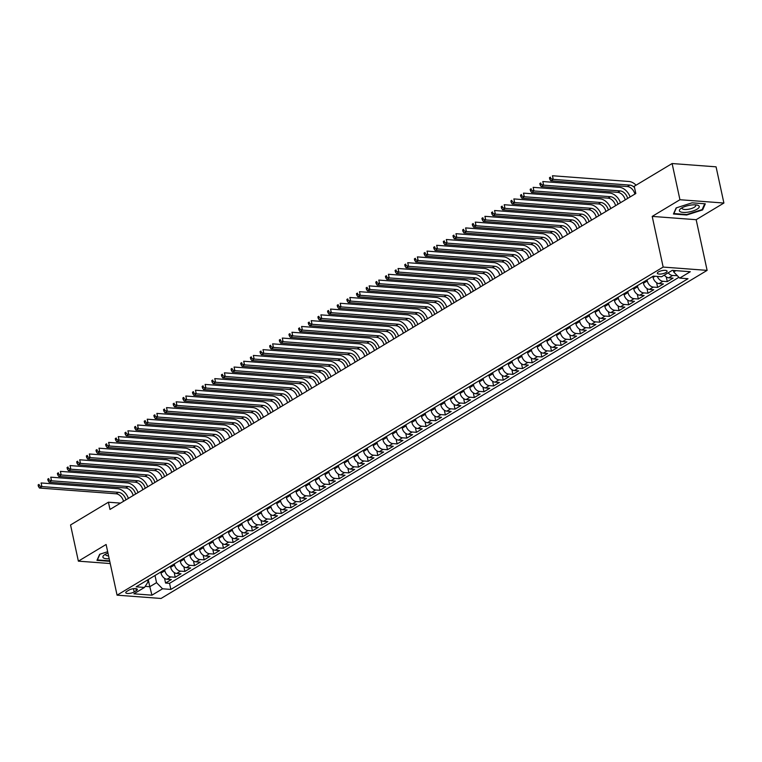 <?xml version="1.0" encoding="UTF-8"?>
<svg xmlns="http://www.w3.org/2000/svg" width="762" height="762" viewBox="0 0 762 762"><rect width="100%" height="100%" fill="white"/><g stroke="black" fill="none" stroke-linecap="round" stroke-linejoin="round"><path stroke-width="1.14" d="M658.406 271.929A5.001 1.591 167.8 0 0 657.33 273.272A5.001 1.591 167.8 0 0 660.73 274.044A5.001 1.591 167.8 0 0 666.017 272.501A5.001 1.591 167.8 0 0 667.102 271.158A5.001 1.591 167.8 0 0 663.692 270.386A5.001 1.591 167.8 0 0 658.406 271.929M723.9 203.035L679.942 199.73L652.205 216.398L696.163 219.694L723.9 203.035L716.07 166.83L672.113 163.535L634.241 186.28L635.813 193.519L109.985 509.445L108.414 502.206L70.552 524.961L78.372 561.156L110.233 563.547M696.163 219.694L707.117 270.377L161.03 598.465L117.072 595.17L663.159 267.071L707.117 270.377M160.792 572.033L161.02 573.091A6.248 4.334 59 0 0 167.021 579.244L171.364 579.568L165.573 583.044L164.554 578.339M164.649 569.709L164.878 570.776A6.248 4.334 59 0 0 170.888 576.92L175.222 577.253L174.203 572.538M175.222 577.253L181.013 573.767L176.67 573.443A6.248 4.334 59 0 1 170.669 567.299L170.44 566.233M180.089 560.441L180.318 561.499A6.248 4.334 59 0 0 186.319 567.652L190.662 567.976L184.871 571.452L183.852 566.747M189.738 554.641L189.967 555.708A6.248 4.334 59 0 0 195.967 561.851L200.311 562.175L194.52 565.652L193.5 560.946M199.387 548.84L199.615 549.907A6.248 4.334 59 0 0 205.616 556.05L209.95 556.384L204.168 559.86L203.149 555.146M209.036 543.049L209.264 544.106A6.248 4.334 59 0 0 215.265 550.259L219.599 550.583L213.817 554.06L212.798 549.354M218.684 537.248L218.913 538.315A6.248 4.334 59 0 0 224.914 544.459L229.248 544.782L223.466 548.269L222.447 543.554M228.324 531.457L228.562 532.514A6.248 4.334 59 0 0 234.563 538.667L238.897 538.991L233.115 542.468L232.096 537.762M237.973 525.656L238.211 526.723A6.248 4.334 59 0 0 244.211 532.867L248.545 533.19L242.754 536.667L241.745 531.962M247.621 519.855L247.85 520.922A6.248 4.334 59 0 0 253.86 527.075L258.194 527.399L252.403 530.876L251.384 526.161M257.27 514.064L257.499 515.122A6.248 4.334 59 0 0 263.509 521.275L267.843 521.599L262.052 525.075L261.033 520.37M266.919 508.264L267.148 509.33A6.248 4.334 59 0 0 273.158 515.474L277.492 515.807L271.701 519.284L270.681 514.569M276.568 502.472L276.797 503.53A6.248 4.334 59 0 0 282.807 509.683L287.141 510.007L281.349 513.483L280.33 508.778M286.217 496.672L286.445 497.738A6.248 4.334 59 0 0 292.456 503.882L296.789 504.206L290.998 507.692L289.979 502.977M295.866 490.88L296.094 491.938A6.248 4.334 59 0 0 302.104 498.091L306.438 498.415L300.647 501.891L299.628 497.186M305.514 485.08L305.743 486.146A6.248 4.334 59 0 0 311.744 492.29L316.087 492.614L310.296 496.091L309.277 491.385M315.163 479.279L315.392 480.346A6.248 4.334 59 0 0 321.393 486.489L325.736 486.823L319.945 490.299L318.926 485.584M324.812 473.488L325.041 474.545A6.248 4.334 59 0 0 331.041 480.698L335.385 481.022L329.594 484.499L328.574 479.793M334.461 467.687L334.689 468.754A6.248 4.334 59 0 0 340.69 474.897L345.034 475.221L339.242 478.707L338.223 473.993M344.11 461.896L344.338 462.953A6.248 4.334 59 0 0 350.339 469.106L354.682 469.43L348.891 472.907L347.872 468.201M353.758 456.095L353.987 457.162A6.248 4.334 59 0 0 359.988 463.306L364.322 463.629L358.54 467.106L357.521 462.401M363.407 450.304L363.636 451.361A6.248 4.334 59 0 0 369.637 457.514L373.971 457.838L368.189 461.315L367.17 456.6M373.056 444.503L373.285 445.56A6.248 4.334 59 0 0 379.286 451.714L383.619 452.037L377.838 455.514L376.819 450.809M382.695 438.702L382.934 439.769A6.248 4.334 59 0 0 388.934 445.913L393.268 446.246L387.477 449.723L386.467 445.008M392.344 432.911L392.582 433.969A6.248 4.334 59 0 0 398.583 440.122L402.917 440.446L397.126 443.922L396.116 439.217M401.993 427.111L402.222 428.177A6.248 4.334 59 0 0 408.232 434.321L412.566 434.645L406.775 438.131L405.755 433.416M411.642 421.319L411.871 422.377A6.248 4.334 59 0 0 417.881 428.53L422.215 428.854L416.423 432.33L415.404 427.625M421.291 415.519L421.519 416.585A6.248 4.334 59 0 0 427.53 422.729L431.863 423.053L426.072 426.53L425.053 421.824M430.94 409.718L431.168 410.785A6.248 4.334 59 0 0 437.178 416.928L441.512 417.262L435.721 420.738L434.702 416.023M440.588 403.927L440.817 404.984A6.248 4.334 59 0 0 446.827 411.137L451.161 411.461L445.37 414.938L444.351 410.232M450.237 398.126L450.466 399.193A6.248 4.334 59 0 0 456.476 405.336L460.81 405.67L455.019 409.146L454 404.432M459.886 392.335L460.115 393.392A6.248 4.334 59 0 0 466.115 399.545L470.459 399.869L464.668 403.346L463.648 398.64M469.535 386.534L469.763 387.601A6.248 4.334 59 0 0 475.764 393.744L480.108 394.068L474.316 397.545L473.297 392.84M479.184 380.743L479.412 381.8A6.248 4.334 59 0 0 485.413 387.953L489.756 388.277L483.965 391.754L482.946 387.048M488.833 374.942L489.061 375.999A6.248 4.334 59 0 0 495.062 382.153L499.405 382.476L493.614 385.953L492.595 381.248M498.481 369.141L498.71 370.208A6.248 4.334 59 0 0 504.711 376.352L509.045 376.685L503.263 380.162L502.244 375.447M508.13 363.35L508.359 364.407A6.248 4.334 59 0 0 514.36 370.561L518.693 370.884L512.912 374.361L511.893 369.656M517.779 357.549L518.008 358.616A6.248 4.334 59 0 0 524.008 364.76L528.342 365.084L522.561 368.57L521.541 363.855M527.428 351.758L527.656 352.816A6.248 4.334 59 0 0 533.657 358.969L537.991 359.293L532.209 362.769L531.19 358.064M537.067 345.958L537.305 347.024A6.248 4.334 59 0 0 543.306 353.168L547.64 353.492L541.849 356.968L540.839 352.263M546.716 340.157L546.954 341.224A6.248 4.334 59 0 0 552.955 347.367L557.289 347.701L551.498 351.177L550.488 346.462M556.365 334.366L556.593 335.423A6.248 4.334 59 0 0 562.604 341.576L566.938 341.9L561.146 345.377L560.127 340.671M566.014 328.565L566.242 329.632A6.248 4.334 59 0 0 572.252 335.775L576.586 336.109L570.795 339.585L569.776 334.87M575.662 322.774L575.891 323.831A6.248 4.334 59 0 0 581.901 329.984L586.235 330.308L580.444 333.785L579.425 329.079M585.311 316.973L585.54 318.04A6.248 4.334 59 0 0 591.55 324.183L595.884 324.507L590.093 327.993L589.074 323.279M594.96 311.182L595.189 312.239A6.248 4.334 59 0 0 601.199 318.392L605.533 318.716L599.742 322.193L598.722 317.487M604.609 305.381L604.837 306.438A6.248 4.334 59 0 0 610.848 312.591L615.182 312.915L609.39 316.392L608.371 311.687M614.258 299.58L614.486 300.647A6.248 4.334 59 0 0 620.487 306.791L624.83 307.124L619.039 310.601L618.02 305.886M623.907 293.789L624.135 294.846A6.248 4.334 59 0 0 630.136 301L634.479 301.323L628.688 304.8L627.669 300.095M633.555 287.988L633.784 289.055A6.248 4.334 59 0 0 639.785 295.199L644.128 295.523L638.337 299.009L637.318 294.294M643.204 282.197L643.433 283.254A6.248 4.334 59 0 0 649.434 289.408L653.777 289.731L647.986 293.208L646.967 288.503M652.853 276.396L653.082 277.463A6.248 4.334 59 0 0 659.082 283.607L663.416 283.931L657.635 287.407L656.615 282.702M664.35 275.111A6.248 4.334 59 0 0 668.731 277.816L673.065 278.14L667.283 281.616L666.264 276.901M134.179 591.95L136.303 590.674A4.839 1.534 167.8 0 0 137.35 589.378A4.839 1.534 167.8 0 0 134.055 588.626A4.839 1.534 167.8 0 0 128.94 590.121L126.816 591.398A4.839 1.534 167.8 0 0 125.768 592.703A4.839 1.534 167.8 0 0 129.064 593.446A4.839 1.534 167.8 0 0 134.179 591.95L133.474 588.693M148.247 579.568L149.79 586.711L156.543 582.654L162.554 588.797L170.869 589.426L688.01 278.721L679.694 278.092L690.305 271.72L672.246 270.367L661.635 276.739L653.32 276.111L136.179 586.816L144.494 587.445L147.99 582.006L147.552 579.987M162.554 588.797L151.933 595.179L133.883 593.817L144.494 587.445M647.062 279.873L647.29 280.94L643.433 283.254M637.413 285.674L637.642 286.731L633.784 289.055M627.764 291.465L627.993 292.532L624.135 294.846M618.115 297.266L618.344 298.323L614.486 300.647M608.467 303.066L608.695 304.124L604.837 306.438M598.818 308.858L599.046 309.924L595.189 312.239M589.169 314.658L589.397 315.716L585.54 318.04M579.52 320.45L579.749 321.516L575.891 323.831M569.871 326.25L570.109 327.308L566.242 329.632M560.232 332.042L560.461 333.108L556.593 335.423M550.583 337.842L550.812 338.909L546.954 341.224M540.934 343.643L541.163 344.7L537.305 347.024M531.285 349.434L531.514 350.501L527.656 352.816M521.637 355.235L521.865 356.292L518.008 358.616M511.988 361.026L512.216 362.093L508.359 364.407M502.339 366.827L502.568 367.884L498.71 370.208M492.69 372.628L492.919 373.685L489.061 375.999M483.041 378.419L483.27 379.486L479.412 381.8M473.392 384.219L473.621 385.277L469.763 387.601M463.744 390.011L463.972 391.077L460.115 393.392M454.095 395.811L454.323 396.869L450.466 399.193M444.446 401.603L444.675 402.669L440.817 404.984M434.797 407.403L435.026 408.47L431.168 410.785M425.148 413.204L425.387 414.261L421.519 416.585M415.5 418.995L415.738 420.062L411.871 422.377M405.86 424.796L406.089 425.853L402.222 428.177M396.211 430.587L396.44 431.654L392.582 433.969M386.563 436.388L386.791 437.445L382.934 439.769M376.914 442.179L377.142 443.246L373.285 445.56M367.265 447.98L367.494 449.047L363.636 451.361M357.616 453.781L357.845 454.838L353.987 457.162M347.967 459.572L348.196 460.639L344.338 462.953M338.318 465.372L338.547 466.43L334.689 468.754M328.67 471.164L328.898 472.23L325.041 474.545M319.021 476.964L319.249 478.031L315.392 480.346M309.372 482.765L309.601 483.822L305.743 486.146M299.723 488.556L299.952 489.623L296.094 491.938M290.074 494.357L290.303 495.414L286.445 497.738M280.426 500.148L280.654 501.215L276.797 503.53M270.777 505.949L271.015 507.006L267.148 509.33M261.128 511.74L261.366 512.807L257.499 515.122M251.489 517.541L251.717 518.608L247.85 520.922M241.84 523.342L242.068 524.399L238.211 526.723M232.191 529.133L232.42 530.2L228.562 532.514M222.542 534.934L222.771 535.991L218.913 538.315M212.893 540.725L213.122 541.792L209.264 544.106M203.244 546.525L203.473 547.583L199.615 549.907M193.596 552.326L193.824 553.383L189.967 555.708M183.947 558.117L184.175 559.184L180.318 561.499M174.298 563.918L174.527 564.975L170.669 567.299M165.573 583.044L169.555 583.34L678.923 277.311M668.207 272.786A6.248 4.334 -121 0 0 672.589 275.492L677.275 275.615M667.283 281.616L662.94 281.292A6.248 4.334 -121 0 1 657.33 276.416M657.635 287.407L653.291 287.083A6.248 4.334 -121 0 1 647.29 280.94M647.986 293.208L643.652 292.884A6.248 4.334 -121 0 1 637.642 286.731M638.337 299.009L634.003 298.675A6.248 4.334 -121 0 1 627.993 292.532M628.688 304.8L624.354 304.476A6.248 4.334 -121 0 1 618.344 298.323M619.039 310.601L614.705 310.277A6.248 4.334 -121 0 1 608.695 304.124M609.39 316.392L605.057 316.068A6.248 4.334 -121 0 1 599.046 309.924M599.742 322.193L595.408 321.869A6.248 4.334 -121 0 1 589.397 315.716M590.093 327.993L585.759 327.66A6.248 4.334 -121 0 1 579.749 321.516M580.444 333.785L576.11 333.461A6.248 4.334 -121 0 1 570.109 327.308M570.795 339.585L566.461 339.252A6.248 4.334 -121 0 1 560.461 333.108M561.146 345.377L556.812 345.053A6.248 4.334 -121 0 1 550.812 338.909M551.498 351.177L547.164 350.853A6.248 4.334 -121 0 1 541.163 344.7M541.849 356.968L537.515 356.645A6.248 4.334 -121 0 1 531.514 350.501M532.209 362.769L527.866 362.445A6.248 4.334 -121 0 1 521.865 356.292M522.561 368.57L518.217 368.237A6.248 4.334 -121 0 1 512.216 362.093M512.912 374.361L508.568 374.037A6.248 4.334 -121 0 1 502.568 367.884M503.263 380.162L498.919 379.838A6.248 4.334 -121 0 1 492.919 373.685M493.614 385.953L489.28 385.629A6.248 4.334 -121 0 1 483.27 379.486M483.965 391.754L479.631 391.43A6.248 4.334 -121 0 1 473.621 385.277M474.316 397.545L469.983 397.221A6.248 4.334 -121 0 1 463.972 391.077M464.668 403.346L460.334 403.022A6.248 4.334 -121 0 1 454.323 396.869M455.019 409.146L450.685 408.813A6.248 4.334 -121 0 1 444.675 402.669M445.37 414.938L441.036 414.614A6.248 4.334 -121 0 1 435.026 408.47M435.721 420.738L431.387 420.414A6.248 4.334 -121 0 1 425.387 414.261M426.072 426.53L421.738 426.206A6.248 4.334 -121 0 1 415.738 420.062M416.423 432.33L412.09 432.006A6.248 4.334 -121 0 1 406.089 425.853M406.775 438.131L402.441 437.798A6.248 4.334 -121 0 1 396.44 431.654M397.126 443.922L392.792 443.598A6.248 4.334 -121 0 1 386.791 437.445M387.477 449.723L383.143 449.399A6.248 4.334 -121 0 1 377.142 443.246M377.838 455.514L373.494 455.19A6.248 4.334 -121 0 1 367.494 449.047M368.189 461.315L363.845 460.991A6.248 4.334 -121 0 1 357.845 454.838M358.54 467.106L354.197 466.782A6.248 4.334 -121 0 1 348.196 460.639M348.891 472.907L344.548 472.583A6.248 4.334 -121 0 1 338.547 466.43M339.242 478.707L334.909 478.374A6.248 4.334 -121 0 1 328.898 472.23M329.594 484.499L325.26 484.175A6.248 4.334 -121 0 1 319.249 478.031M319.945 490.299L315.611 489.976A6.248 4.334 -121 0 1 309.601 483.822M310.296 496.091L305.962 495.767A6.248 4.334 -121 0 1 299.952 489.623M300.647 501.891L296.313 501.567A6.248 4.334 -121 0 1 290.303 495.414M290.998 507.692L286.664 507.359A6.248 4.334 -121 0 1 280.654 501.215M281.349 513.483L277.016 513.159A6.248 4.334 -121 0 1 271.015 507.006M271.701 519.284L267.367 518.96A6.248 4.334 -121 0 1 261.366 512.807M262.052 525.075L257.718 524.751A6.248 4.334 -121 0 1 251.717 518.608M252.403 530.876L248.069 530.552A6.248 4.334 -121 0 1 242.068 524.399M242.754 536.667L238.42 536.343A6.248 4.334 -121 0 1 232.42 530.2M233.115 542.468L228.771 542.144A6.248 4.334 -121 0 1 222.771 535.991M223.466 548.269L219.123 547.935A6.248 4.334 -121 0 1 213.122 541.792M213.817 554.06L209.474 553.736A6.248 4.334 -121 0 1 203.473 547.583M204.168 559.86L199.825 559.537A6.248 4.334 -121 0 1 193.824 553.383M194.52 565.652L190.176 565.328A6.248 4.334 -121 0 1 184.175 559.184M184.871 571.452L180.537 571.129A6.248 4.334 -121 0 1 174.527 564.975M155 575.51L156.543 582.654M679.942 199.73L672.113 163.535M652.205 216.398L663.159 267.071M117.072 595.17L106.109 544.487L78.372 561.156M120.52 503.111L108.414 502.206M145.19 586.369L149.79 586.711L151.933 595.179M673.37 270.443L673.694 271.948L675.875 270.634M169.555 583.34L170.869 589.426M676.932 275.815L676.77 275.101M679.694 278.092L673.694 271.948M107.671 551.707L99.66 554.279L96.965 560.365L109.757 561.327M692.067 202.825L676.142 207.921L673.446 214.008L686.686 215.008L702.621 209.912L705.307 203.816L692.067 202.825M702.412 208.978L702.621 209.912M686.581 214.522L686.686 215.008M123.511 501.32A7.81 5.42 59 0 0 116.043 493.786L39.472 488.042L41.881 486.585L39.376 485.823L39.062 484.375L38.1 484.956L38.414 486.404L39.376 485.823M125.92 499.872A7.81 5.42 59 0 0 118.453 492.338L41.881 486.585L41.1 482.965L117.672 488.718A11.716 8.125 -121 0 1 128.397 498.386M38.1 484.956L39.062 484.375M38.414 486.404L39.472 488.042M107.966 553.05A10.154 3.219 167.8 0 0 105.108 554.403A10.154 3.219 167.8 0 0 104.356 554.898A10.154 3.219 167.8 0 0 109.195 558.746M105.87 553.984A6.953 2.21 167.8 0 0 105.67 554.736A6.953 2.21 167.8 0 0 108.575 555.869M109.652 560.842L97.403 559.918L99.927 554.193M680.018 211.598A10.154 3.219 167.8 0 0 692.868 211.017A10.154 3.219 167.8 0 0 698.611 205.654A10.154 3.219 167.8 0 0 697.001 205.054A10.154 3.219 167.8 0 0 680.837 208.55A10.154 3.219 167.8 0 0 680.018 211.598M682.352 207.626A6.953 2.21 167.8 0 0 682.152 208.378A6.953 2.21 167.8 0 0 682.581 208.95A6.953 2.21 167.8 0 0 690.41 208.826A6.953 2.21 167.8 0 0 695.744 205.445A6.953 2.21 167.8 0 0 695.306 204.873A6.953 2.21 167.8 0 0 695.239 204.835M704.707 203.778L702.145 209.588L686.705 214.532L673.884 213.56L676.408 207.835M133.16 495.519A7.81 5.42 59 0 0 125.692 487.994L49.12 482.241L51.53 480.793L49.025 480.022L48.711 478.574L47.749 479.155L48.063 480.603L49.025 480.022M135.569 494.071A7.81 5.42 59 0 0 128.102 486.547L51.53 480.793L50.749 477.174L127.321 482.927A11.716 8.125 -121 0 1 138.046 492.585M47.749 479.155L48.711 478.574M48.063 480.603L49.12 482.241M142.808 489.728A7.81 5.42 59 0 0 135.341 482.194L58.769 476.44L61.179 474.993L58.674 474.231L58.36 472.783L57.398 473.364L57.712 474.812L58.674 474.231M145.218 488.271A7.81 5.42 59 0 0 137.751 480.746L61.179 474.993L60.398 471.373L136.97 477.126A11.716 8.125 -121 0 1 147.695 486.785M57.398 473.364L58.36 472.783M57.712 474.812L58.769 476.44M152.457 483.927A7.81 5.42 59 0 0 144.99 476.402L68.418 470.649L70.828 469.202L68.323 468.43L68.009 466.982L67.046 467.563L67.361 469.011L68.323 468.43M154.867 482.479A7.81 5.42 59 0 0 147.399 474.945L70.828 469.202L70.047 465.582L146.618 471.326A11.716 8.125 -121 0 1 157.343 480.993M67.046 467.563L68.009 466.982M67.361 469.011L68.418 470.649M162.106 478.126A7.81 5.42 59 0 0 154.629 470.602L78.057 464.849L80.477 463.401L77.972 462.639L77.657 461.181L76.695 461.762L77.01 463.21L77.972 462.639M164.516 476.679A7.81 5.42 59 0 0 157.048 469.154L80.477 463.401L79.696 459.781L156.267 465.534A11.716 8.125 -121 0 1 166.992 475.193M76.695 461.762L77.657 461.181M77.01 463.21L78.057 464.849M171.755 472.335A7.81 5.42 59 0 0 164.278 464.801L87.706 459.057L90.126 457.6L87.62 456.838L87.306 455.39L86.344 455.971L86.658 457.419L87.62 456.838M174.165 470.887A7.81 5.42 59 0 0 166.697 463.353L90.126 457.6L89.335 453.981L165.906 459.734A11.716 8.125 -121 0 1 176.641 469.402M86.344 455.971L87.306 455.39M86.658 457.419L87.706 459.057M181.404 466.535A7.81 5.42 59 0 0 173.927 459.01L97.355 453.257L99.774 451.809L97.269 451.037L96.955 449.59L95.993 450.171L96.298 451.618L97.269 451.037M183.813 465.087A7.81 5.42 59 0 0 176.346 457.562L99.774 451.809L98.984 448.189L175.555 453.942A11.716 8.125 -121 0 1 186.29 463.601M95.993 450.171L96.955 449.59M96.298 451.618L97.355 453.257M191.052 460.743A7.81 5.42 59 0 0 183.575 453.209L107.004 447.456L109.414 446.008L106.918 445.246L106.604 443.798L105.642 444.379L105.947 445.827L106.918 445.246M193.462 459.296A7.81 5.42 59 0 0 185.995 451.761L109.414 446.008L108.633 442.389L185.204 448.142A11.716 8.125 -121 0 1 195.929 457.81M105.642 444.379L106.604 443.798M105.947 445.827L107.004 447.456M200.701 454.943A7.81 5.42 59 0 0 193.224 447.418L116.653 441.665L119.062 440.217L116.567 439.445L116.253 437.998L115.281 438.579L115.595 440.026L116.567 439.445M203.111 453.495A7.81 5.42 59 0 0 195.634 445.97L119.062 440.217L118.281 436.597L194.853 442.341A11.716 8.125 -121 0 1 205.578 452.009M115.281 438.579L116.253 437.998M115.595 440.026L116.653 441.665M210.341 449.151A7.81 5.42 59 0 0 202.873 441.617L126.301 435.864L128.711 434.416L126.216 433.654L125.901 432.206L124.93 432.778L125.244 434.226L126.216 433.654M212.76 447.694A7.81 5.42 59 0 0 205.283 440.169L128.711 434.416L127.93 430.797L204.502 436.55A11.716 8.125 -121 0 1 215.227 446.208M124.93 432.778L125.901 432.206M125.244 434.226L126.301 435.864M219.989 443.351A7.81 5.42 59 0 0 212.522 435.816L135.95 430.073L138.36 428.625L135.865 427.853L135.55 426.406L134.579 426.987L134.893 428.435L135.865 427.853M222.409 441.903A7.81 5.42 59 0 0 214.932 434.369L138.36 428.625L137.579 425.005L214.151 430.749A11.716 8.125 -121 0 1 224.876 440.417M134.579 426.987L135.55 426.406M134.893 428.435L135.95 430.073M229.638 437.55A7.81 5.42 59 0 0 222.171 430.025L145.599 424.272L148.009 422.824L145.504 422.053L145.199 420.605L144.228 421.186L144.542 422.634L145.504 422.053M232.058 436.102A7.81 5.42 59 0 0 224.58 428.577L148.009 422.824L147.228 419.205L223.799 424.958A11.716 8.125 -121 0 1 234.525 434.616M144.228 421.186L145.199 420.605M144.542 422.634L145.599 424.272M239.287 431.759A7.81 5.42 59 0 0 231.819 424.224L155.248 418.481L157.658 417.024L155.153 416.262L154.848 414.814L153.876 415.395L154.191 416.843L155.153 416.262M241.706 430.311A7.81 5.42 59 0 0 234.229 422.777L157.658 417.024L156.877 413.404L233.448 419.157A11.716 8.125 -121 0 1 244.173 428.825M153.876 415.395L154.848 414.814M154.191 416.843L155.248 418.481M248.936 425.958A7.81 5.42 59 0 0 241.468 418.433L164.897 412.68L167.307 411.232L164.802 410.461L164.487 409.013L163.525 409.594L163.84 411.042L164.802 410.461M251.346 424.51A7.81 5.42 59 0 0 243.878 416.985L167.307 411.232L166.526 407.613L243.097 413.366A11.716 8.125 -121 0 1 253.822 423.024M163.525 409.594L164.487 409.013M163.84 411.042L164.897 412.68M258.585 420.167A7.81 5.42 59 0 0 251.117 412.633L174.546 406.879L176.955 405.432L174.45 404.67L174.136 403.222L173.174 403.803L173.488 405.251L174.45 404.67M260.995 418.709A7.81 5.42 59 0 0 253.527 411.185L176.955 405.432L176.174 401.812L252.746 407.565A11.716 8.125 -121 0 1 263.471 417.224M173.174 403.803L174.136 403.222M173.488 405.251L174.546 406.879M268.234 414.366A7.81 5.42 59 0 0 260.766 406.841L184.194 401.088L186.604 399.64L184.099 398.869L183.785 397.421L182.823 398.002L183.137 399.45L184.099 398.869M270.643 412.918A7.81 5.42 59 0 0 263.176 405.384L186.604 399.64L185.823 396.021L262.395 401.764A11.716 8.125 -121 0 1 273.12 411.432M182.823 398.002L183.785 397.421M183.137 399.45L184.194 401.088M277.882 408.565A7.81 5.42 59 0 0 270.415 401.041L193.843 395.288L196.253 393.84L193.748 393.078L193.434 391.63L192.472 392.201L192.786 393.649L193.748 393.078M280.292 407.118A7.81 5.42 59 0 0 272.825 399.593L196.253 393.84L195.472 390.22L272.044 395.973A11.716 8.125 -121 0 1 282.769 405.632M192.472 392.201L193.434 391.63M192.786 393.649L193.843 395.288M287.531 402.774A7.81 5.42 59 0 0 280.064 395.24L203.492 389.496L205.902 388.039L203.397 387.277L203.083 385.829L202.12 386.41L202.435 387.858L203.397 387.277M289.941 401.326A7.81 5.42 59 0 0 282.473 393.792L205.902 388.039L205.121 384.419L281.692 390.173A11.716 8.125 -121 0 1 292.418 399.84M202.12 386.41L203.083 385.829M202.435 387.858L203.492 389.496M297.18 396.973A7.81 5.42 59 0 0 289.712 389.449L213.141 383.696L215.551 382.248L213.046 381.476L212.731 380.028L211.769 380.609L212.084 382.057L213.046 381.476M299.59 395.526A7.81 5.42 59 0 0 292.122 388.001L215.551 382.248L214.77 378.628L291.341 384.381A11.716 8.125 -121 0 1 302.066 394.04M211.769 380.609L212.731 380.028M212.084 382.057L213.141 383.696M306.829 391.182A7.81 5.42 59 0 0 299.361 383.648L222.78 377.895L225.2 376.447L222.695 375.685L222.38 374.237L221.418 374.818L221.732 376.266L222.695 375.685M309.239 389.734A7.81 5.42 59 0 0 301.771 382.2L225.2 376.447L224.419 372.828L300.99 378.581A11.716 8.125 -121 0 1 311.715 388.249M221.418 374.818L222.38 374.237M221.732 376.266L222.78 377.895M316.478 385.382A7.81 5.42 59 0 0 309.001 377.857L232.429 372.104L234.848 370.656L232.343 369.884L232.029 368.437L231.067 369.018L231.381 370.465L232.343 369.884M318.887 383.934A7.81 5.42 59 0 0 311.42 376.409L234.848 370.656L234.067 367.036L310.639 372.789A11.716 8.125 -121 0 1 321.364 382.448M231.067 369.018L232.029 368.437M231.381 370.465L232.429 372.104M326.126 379.59A7.81 5.42 59 0 0 318.649 372.056L242.078 366.303L244.497 364.855L241.992 364.093L241.678 362.645L240.716 363.217L241.03 364.665L241.992 364.093M328.536 378.133A7.81 5.42 59 0 0 321.069 370.608L244.497 364.855L243.707 361.236L320.278 366.989A11.716 8.125 -121 0 1 331.013 376.647M240.716 363.217L241.678 362.645M241.03 364.665L242.078 366.303M335.775 373.79A7.81 5.42 59 0 0 328.298 366.265L251.727 360.512L254.146 359.064L251.641 358.292L251.327 356.845L250.365 357.426L250.669 358.873L251.641 358.292M338.185 372.342A7.81 5.42 59 0 0 330.718 364.808L254.146 359.064L253.355 355.444L329.927 361.188A11.716 8.125 -121 0 1 340.662 370.856M250.365 357.426L251.327 356.845M250.669 358.873L251.727 360.512M345.424 367.989A7.81 5.42 59 0 0 337.947 360.464L261.376 354.711L263.785 353.263L261.29 352.492L260.975 351.044L260.013 351.625L260.318 353.073L261.29 352.492M347.834 366.541A7.81 5.42 59 0 0 340.366 359.016L263.785 353.263L263.004 349.644L339.576 355.397A11.716 8.125 -121 0 1 350.301 365.055M260.013 351.625L260.975 351.044M260.318 353.073L261.376 354.711M355.073 362.198A7.81 5.42 59 0 0 347.596 354.663L271.024 348.92L273.434 347.462L270.939 346.7L270.624 345.253L269.653 345.834L269.967 347.282L270.939 346.7M357.483 360.75A7.81 5.42 59 0 0 350.006 353.216L273.434 347.462L272.653 343.843L349.225 349.596A11.716 8.125 -121 0 1 359.95 359.264M269.653 345.834L270.624 345.253M269.967 347.282L271.024 348.92M364.712 356.397A7.81 5.42 59 0 0 357.245 348.872L280.673 343.119L283.083 341.671L280.587 340.9L280.273 339.452L279.302 340.033L279.616 341.481L280.587 340.9M367.132 354.949A7.81 5.42 59 0 0 359.654 347.424L283.083 341.671L282.302 338.052L358.873 343.805A11.716 8.125 -121 0 1 369.599 353.463M279.302 340.033L280.273 339.452M279.616 341.481L280.673 343.119M374.361 350.606A7.81 5.42 59 0 0 366.893 343.071L290.322 337.318L292.732 335.871L290.236 335.109L289.922 333.661L288.95 334.242L289.265 335.69L290.236 335.109M376.78 349.148A7.81 5.42 59 0 0 369.303 341.624L292.732 335.871L291.951 332.251L368.522 338.004A11.716 8.125 -121 0 1 379.247 347.663M288.95 334.242L289.922 333.661M289.265 335.69L290.322 337.318M384.01 344.805A7.81 5.42 59 0 0 376.542 337.28L299.971 331.527L302.381 330.079L299.876 329.308L299.571 327.86L298.599 328.441L298.914 329.889L299.876 329.308M386.429 343.357A7.81 5.42 59 0 0 378.952 335.823L302.381 330.079L301.6 326.46L378.171 332.203A11.716 8.125 -121 0 1 388.896 341.871M298.599 328.441L299.571 327.86M298.914 329.889L299.971 331.527M393.659 339.004A7.81 5.42 59 0 0 386.191 331.48L309.62 325.726L312.029 324.279L309.524 323.517L309.22 322.069L308.248 322.64L308.562 324.088L309.524 323.517M396.078 337.556A7.81 5.42 59 0 0 388.601 330.032L312.029 324.279L311.248 320.659L387.82 326.412A11.716 8.125 -121 0 1 398.545 336.071M308.248 322.64L309.22 322.069M308.562 324.088L309.62 325.726M403.308 333.213A7.81 5.42 59 0 0 395.84 325.679L319.268 319.935L321.678 318.487L319.173 317.716L318.859 316.268L317.897 316.849L318.211 318.297L319.173 317.716M405.717 331.765A7.81 5.42 59 0 0 398.25 324.231L321.678 318.487L320.897 314.858L397.469 320.612A11.716 8.125 -121 0 1 408.194 330.279M317.897 316.849L318.859 316.268M318.211 318.297L319.268 319.935M412.956 327.412A7.81 5.42 59 0 0 405.489 319.888L328.917 314.135L331.327 312.687L328.822 311.915L328.508 310.467L327.546 311.048L327.86 312.496L328.822 311.915M415.366 325.965A7.81 5.42 59 0 0 407.899 318.44L331.327 312.687L330.546 309.067L407.118 314.82A11.716 8.125 -121 0 1 417.843 324.479M327.546 311.048L328.508 310.467M327.86 312.496L328.917 314.135M422.605 321.621A7.81 5.42 59 0 0 415.138 314.087L338.566 308.334L340.976 306.886L338.471 306.124L338.157 304.676L337.195 305.257L337.509 306.705L338.471 306.124M425.015 320.173A7.81 5.42 59 0 0 417.547 312.639L340.976 306.886L340.195 303.266L416.766 309.02A11.716 8.125 -121 0 1 427.492 318.687M337.195 305.257L338.157 304.676M337.509 306.705L338.566 308.334M432.254 315.82A7.81 5.42 59 0 0 424.786 308.296L348.215 302.543L350.625 301.095L348.12 300.323L347.805 298.875L346.843 299.456L347.158 300.904L348.12 300.323M434.664 314.373A7.81 5.42 59 0 0 427.196 306.848L350.625 301.095L349.844 297.475L426.415 303.228A11.716 8.125 -121 0 1 437.14 312.887M346.843 299.456L347.805 298.875M347.158 300.904L348.215 302.543M441.903 310.029A7.81 5.42 59 0 0 434.435 302.495L357.864 296.742L360.274 295.294L357.769 294.532L357.454 293.084L356.492 293.656L356.807 295.104L357.769 294.532M444.313 308.572A7.81 5.42 59 0 0 436.845 301.047L360.274 295.294L359.493 291.675L436.064 297.428A11.716 8.125 -121 0 1 446.789 307.086M356.492 293.656L357.454 293.084M356.807 295.104L357.864 296.742M451.552 304.228A7.81 5.42 59 0 0 444.084 296.704L367.513 290.951L369.922 289.503L367.417 288.731L367.103 287.284L366.141 287.865L366.455 289.312L367.417 288.731M453.962 302.781A7.81 5.42 59 0 0 446.494 295.246L369.922 289.503L369.141 285.883L445.713 291.627A11.716 8.125 -121 0 1 456.438 301.295M366.141 287.865L367.103 287.284M366.455 289.312L367.513 290.951M461.2 298.428A7.81 5.42 59 0 0 453.733 290.903L377.152 285.15L379.571 283.702L377.066 282.931L376.752 281.483L375.79 282.064L376.104 283.512L377.066 282.931M463.61 296.98A7.81 5.42 59 0 0 456.143 289.455L379.571 283.702L378.79 280.083L455.362 285.836A11.716 8.125 -121 0 1 466.087 295.494M375.79 282.064L376.752 281.483M376.104 283.512L377.152 285.15M470.849 292.637A7.81 5.42 59 0 0 463.372 285.102L386.801 279.359L389.22 277.901L386.715 277.139L386.401 275.692L385.439 276.273L385.753 277.72L386.715 277.139M473.259 291.189A7.81 5.42 59 0 0 465.792 283.655L389.22 277.901L388.43 274.282L465.01 280.035A11.716 8.125 -121 0 1 475.736 289.703M385.439 276.273L386.401 275.692M385.753 277.72L386.801 279.359M480.498 286.836A7.81 5.42 59 0 0 473.021 279.311L396.45 273.558L398.869 272.11L396.364 271.339L396.05 269.891L395.087 270.472L395.402 271.92L396.364 271.339M482.908 285.388A7.81 5.42 59 0 0 475.44 277.863L398.869 272.11L398.078 268.491L474.65 274.244A11.716 8.125 -121 0 1 485.384 283.902M395.087 270.472L396.05 269.891M395.402 271.92L396.45 273.558M490.147 281.045A7.81 5.42 59 0 0 482.67 273.51L406.098 267.757L408.518 266.309L406.013 265.547L405.698 264.1L404.736 264.681L405.041 266.128L406.013 265.547M492.557 279.597A7.81 5.42 59 0 0 485.089 272.063L408.518 266.309L407.727 262.69L484.299 268.443A11.716 8.125 -121 0 1 495.033 278.111M404.736 264.681L405.698 264.1M405.041 266.128L406.098 267.757M499.796 275.244A7.81 5.42 59 0 0 492.319 267.719L415.747 261.966L418.157 260.518L415.661 259.747L415.347 258.299L414.385 258.88L414.69 260.328L415.661 259.747M502.206 273.796A7.81 5.42 59 0 0 494.738 266.262L418.157 260.518L417.376 256.899L493.947 262.642A11.716 8.125 -121 0 1 504.673 272.31M414.385 258.88L415.347 258.299M414.69 260.328L415.747 261.966M509.445 269.443A7.81 5.42 59 0 0 501.968 261.918L425.396 256.165L427.806 254.718L425.31 253.956L424.996 252.508L424.024 253.079L424.339 254.527L425.31 253.956M511.854 267.995A7.81 5.42 59 0 0 504.377 260.471L427.806 254.718L427.025 251.098L503.596 256.851A11.716 8.125 -121 0 1 514.321 266.51M424.024 253.079L424.996 252.508M424.339 254.527L425.396 256.165M519.084 263.652A7.81 5.42 59 0 0 511.616 256.118L435.045 250.374L437.455 248.926L434.959 248.155L434.645 246.707L433.673 247.288L433.988 248.736L434.959 248.155M521.503 262.204A7.81 5.42 59 0 0 514.026 254.67L437.455 248.926L436.674 245.297L513.245 251.05A11.716 8.125 -121 0 1 523.97 260.718M433.673 247.288L434.645 246.707M433.988 248.736L435.045 250.374M528.733 257.851A7.81 5.42 59 0 0 521.265 250.327L444.694 244.573L447.103 243.126L444.608 242.354L444.294 240.906L443.322 241.487L443.636 242.935L444.608 242.354M531.152 256.403A7.81 5.42 59 0 0 523.675 248.879L447.103 243.126L446.322 239.506L522.894 245.259A11.716 8.125 -121 0 1 533.619 254.918M443.322 241.487L444.294 240.906M443.636 242.935L444.694 244.573M538.382 252.06A7.81 5.42 59 0 0 530.914 244.526L454.343 238.782L456.752 237.325L454.247 236.563L453.942 235.115L452.971 235.696L453.285 237.144L454.247 236.563M540.801 250.612A7.81 5.42 59 0 0 533.324 243.078L456.752 237.325L455.971 233.705L532.543 239.459A11.716 8.125 -121 0 1 543.268 249.126M452.971 235.696L453.942 235.115M453.285 237.144L454.343 238.782M548.03 246.259A7.81 5.42 59 0 0 540.563 238.735L463.991 232.982L466.401 231.534L463.896 230.762L463.591 229.314L462.62 229.895L462.934 231.343L463.896 230.762M550.44 244.812A7.81 5.42 59 0 0 542.973 237.287L466.401 231.534L465.62 227.914L542.192 233.667A11.716 8.125 -121 0 1 552.917 243.326M462.62 229.895L463.591 229.314M462.934 231.343L463.991 232.982M557.679 240.468A7.81 5.42 59 0 0 550.212 232.934L473.64 227.181L476.05 225.733L473.545 224.971L473.231 223.523L472.269 224.095L472.583 225.552L473.545 224.971M560.089 239.011A7.81 5.42 59 0 0 552.621 231.486L476.05 225.733L475.269 222.113L551.84 227.867A11.716 8.125 -121 0 1 562.566 237.525M472.269 224.095L473.231 223.523M472.583 225.552L473.64 227.181M567.328 234.667A7.81 5.42 59 0 0 559.86 227.143L483.289 221.39L485.699 219.942L483.194 219.17L482.879 217.722L481.917 218.303L482.232 219.751L483.194 219.17M569.738 233.22A7.81 5.42 59 0 0 562.27 225.685L485.699 219.942L484.918 216.322L561.489 222.066A11.716 8.125 -121 0 1 572.214 231.734M481.917 218.303L482.879 217.722M482.232 219.751L483.289 221.39M576.977 228.867A7.81 5.42 59 0 0 569.509 221.342L492.938 215.589L495.348 214.141L492.843 213.37L492.528 211.922L491.566 212.503L491.881 213.951L492.843 213.37M579.387 227.419A7.81 5.42 59 0 0 571.919 219.894L495.348 214.141L494.567 210.522L571.138 216.275A11.716 8.125 -121 0 1 581.863 225.933M491.566 212.503L492.528 211.922M491.881 213.951L492.938 215.589M586.626 223.076A7.81 5.42 59 0 0 579.158 215.541L502.587 209.798L504.996 208.34L502.491 207.578L502.177 206.131L501.215 206.712L501.529 208.159L502.491 207.578M589.036 221.628A7.81 5.42 59 0 0 581.568 214.093L504.996 208.34L504.215 204.721L580.787 210.474A11.716 8.125 -121 0 1 591.512 220.142M501.215 206.712L502.177 206.131M501.529 208.159L502.587 209.798M596.275 217.275A7.81 5.42 59 0 0 588.807 209.75L512.235 203.997L514.645 202.549L512.14 201.778L511.826 200.33L510.864 200.911L511.178 202.359L512.14 201.778M598.684 215.827A7.81 5.42 59 0 0 591.217 208.302L514.645 202.549L513.864 198.93L590.436 204.683A11.716 8.125 -121 0 1 601.161 214.341M510.864 200.911L511.826 200.33M511.178 202.359L512.235 203.997M605.923 211.484A7.81 5.42 59 0 0 598.456 203.949L521.884 198.196L524.294 196.748L521.789 195.986L521.475 194.539L520.513 195.12L520.827 196.567L521.789 195.986M608.333 210.036A7.81 5.42 59 0 0 600.866 202.501L524.294 196.748L523.513 193.129L600.085 198.882A11.716 8.125 -121 0 1 610.81 208.55M520.513 195.12L521.475 194.539M520.827 196.567L521.884 198.196M615.572 205.683A7.81 5.42 59 0 0 608.105 198.158L531.524 192.405L533.943 190.957L531.438 190.186L531.124 188.738L530.162 189.319L530.476 190.767L531.438 190.186M617.982 204.235A7.81 5.42 59 0 0 610.514 196.701L533.943 190.957L533.162 187.338L609.733 193.081A11.716 8.125 -121 0 1 620.458 202.749M530.162 189.319L531.124 188.738M530.476 190.767L531.524 192.405M625.221 199.892A7.81 5.42 59 0 0 617.744 192.357L541.172 186.604L543.592 185.156L541.087 184.394L540.772 182.947L539.81 183.518L540.125 184.966L541.087 184.394M627.631 198.434A7.81 5.42 59 0 0 620.163 190.91L543.592 185.156L542.801 181.537L619.382 187.29A11.716 8.125 -121 0 1 630.107 196.948M539.81 183.518L540.772 182.947M540.125 184.966L541.172 186.604M634.87 194.091A7.81 5.42 59 0 0 627.393 186.557L550.821 180.813L553.241 179.365L550.736 178.594L550.421 177.146L549.459 177.727L549.773 179.175L550.736 178.594M634.536 187.614A7.81 5.42 59 0 0 629.812 185.109L553.241 179.365L552.45 175.746L629.021 181.489A11.716 8.125 -121 0 1 636.06 185.195M549.459 177.727L550.421 177.146M549.773 179.175L550.821 180.813M655.091 276.244L653.082 277.463M164.878 570.776L161.02 573.091M170.888 576.92L167.021 579.244M672.589 275.492L668.731 277.816M662.94 281.292L659.082 283.607M653.291 287.083L649.434 289.408M643.652 292.884L639.785 295.199M634.003 298.675L630.136 301M624.354 304.476L620.487 306.791M614.705 310.277L610.848 312.591M605.057 316.068L601.199 318.392M595.408 321.869L591.55 324.183M585.759 327.66L581.901 329.984M576.11 333.461L572.252 335.775M566.461 339.252L562.604 341.576M556.812 345.053L552.955 347.367M547.164 350.853L543.306 353.168M537.515 356.645L533.657 358.969M527.866 362.445L524.008 364.76M518.217 368.237L514.36 370.561M508.568 374.037L504.711 376.352M498.919 379.838L495.062 382.153M489.28 385.629L485.413 387.953M479.631 391.43L475.764 393.744M469.983 397.221L466.115 399.545M460.334 403.022L456.476 405.336M450.685 408.813L446.827 411.137M441.036 414.614L437.178 416.928M431.387 420.414L427.53 422.729M421.738 426.206L417.881 428.53M412.09 432.006L408.232 434.321M402.441 437.798L398.583 440.122M392.792 443.598L388.934 445.913M383.143 449.399L379.286 451.714M373.494 455.19L369.637 457.514M363.845 460.991L359.988 463.306M354.197 466.782L350.339 469.106M344.548 472.583L340.69 474.897M334.909 478.374L331.041 480.698M325.26 484.175L321.393 486.489M315.611 489.976L311.744 492.29M305.962 495.767L302.104 498.091M296.313 501.567L292.456 503.882M286.664 507.359L282.807 509.683M277.016 513.159L273.158 515.474M267.367 518.96L263.509 521.275M257.718 524.751L253.86 527.075M248.069 530.552L244.211 532.867M238.42 536.343L234.563 538.667M228.771 542.144L224.914 544.459M219.123 547.935L215.265 550.259M209.474 553.736L205.616 556.05M199.825 559.537L195.967 561.851M190.176 565.328L186.319 567.652M180.537 571.129L176.67 573.443M135.865 588.626L136.303 590.674M116.043 493.786L118.453 492.338M125.692 487.994L128.102 486.547M135.341 482.194L137.751 480.746M144.99 476.402L147.399 474.945M154.629 470.602L157.048 469.154M164.278 464.801L166.697 463.353M173.927 459.01L176.346 457.562M183.575 453.209L185.995 451.761M193.224 447.418L195.634 445.97M202.873 441.617L205.283 440.169M212.522 435.816L214.932 434.369M222.171 430.025L224.58 428.577M231.819 424.224L234.229 422.777M241.468 418.433L243.878 416.985M251.117 412.633L253.527 411.185M260.766 406.841L263.176 405.384M270.415 401.041L272.825 399.593M280.064 395.24L282.473 393.792M289.712 389.449L292.122 388.001M299.361 383.648L301.771 382.2M309.001 377.857L311.42 376.409M318.649 372.056L321.069 370.608M328.298 366.265L330.718 364.808M337.947 360.464L340.366 359.016M347.596 354.663L350.006 353.216M357.245 348.872L359.654 347.424M366.893 343.071L369.303 341.624M376.542 337.28L378.952 335.823M386.191 331.48L388.601 330.032M395.84 325.679L398.25 324.231M405.489 319.888L407.899 318.44M415.138 314.087L417.547 312.639M424.786 308.296L427.196 306.848M434.435 302.495L436.845 301.047M444.084 296.704L446.494 295.246M453.733 290.903L456.143 289.455M463.372 285.102L465.792 283.655M473.021 279.311L475.44 277.863M482.67 273.51L485.089 272.063M492.319 267.719L494.738 266.262M501.968 261.918L504.377 260.471M511.616 256.118L514.026 254.67M521.265 250.327L523.675 248.879M530.914 244.526L533.324 243.078M540.563 238.735L542.973 237.287M550.212 232.934L552.621 231.486M559.86 227.143L562.27 225.685M569.509 221.342L571.919 219.894M579.158 215.541L581.568 214.093M588.807 209.75L591.217 208.302M598.456 203.949L600.866 202.501M608.105 198.158L610.514 196.701M617.744 192.357L620.163 190.91M627.393 186.557L629.812 185.109"/></g></svg>
